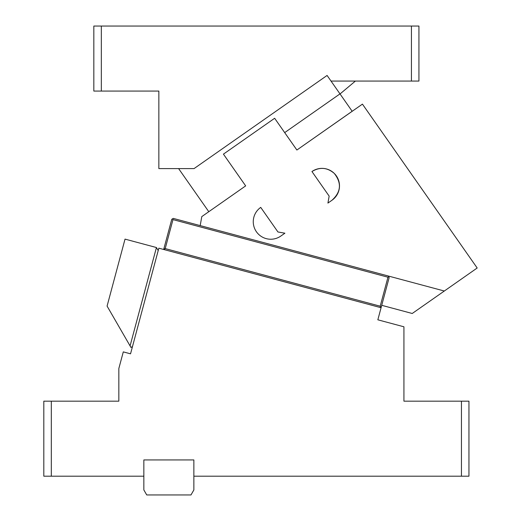 <?xml version="1.0" encoding="UTF-8"?>
<svg xmlns="http://www.w3.org/2000/svg" width="521" height="521" viewBox="0 0 521 521"><rect width="100%" height="100%" fill="white"/><g stroke="black" fill="none" stroke-linecap="round" stroke-linejoin="round"><path stroke-width="0.78" d="M51.319 401.17L43.816 401.17L43.816 476.194L51.319 476.194L51.319 401.17L118.84 401.17L118.84 368.497L123.295 351.883L130.537 353.824L158.846 248.178L163.679 249.474L164.004 248.27L164.441 249.031L165.209 248.589L380.193 306.198L387.963 277.211L172.979 219.601L165.209 248.589M163.679 249.474L381.079 307.729L377.842 319.809L403.931 326.797L403.931 401.17L461.45 401.17L461.45 476.194L193.864 476.194L193.864 459.939L143.848 459.939L143.848 476.194L51.319 476.194M172.979 219.601L172.536 218.84L173.298 218.397L444.322 291.018L412.228 313.486L381.73 305.313L381.405 306.524L389.174 277.537L388.288 276M461.45 476.194L468.952 476.194L468.952 401.17L461.45 401.17M381.079 307.729L381.405 306.524L380.636 306.96L380.193 306.198M156.43 247.534L125.027 239.119L107.085 306.087L130.074 345.905L156.43 247.534L158.202 250.594M130.074 345.905L130.953 347.435L132.49 346.55M388.731 276.768L387.963 277.211M380.636 306.96L379.874 307.403M164.441 249.031L164.883 249.8M172.536 218.84L171.767 219.282L164.004 248.27M193.864 476.194L193.864 489.948L190.979 494.95L146.74 494.95L143.848 489.948L143.848 476.194M233.473 168.472L245.645 185.86L223.431 154.131L274.645 118.274L296.879 150.022L352.17 111.273L339.992 93.884L284.687 132.608M411.434 81.068L331.024 81.068L339.992 93.884L327.084 75.447L194.053 168.596L158.853 168.596L158.853 91.071L101.334 91.071L101.334 26.05L411.434 26.05L411.434 81.068L418.936 81.068L418.936 26.05L411.434 26.05M178.605 168.596L208.791 211.702M245.665 185.886L201.783 216.612L200.194 225.606M340.05 93.943L355.394 81.068M101.334 26.05L93.832 26.05L93.832 91.071L101.334 91.071M280.806 236.072A17.506 17.506 0 0 1 256.43 231.773A17.506 17.506 0 0 1 260.728 207.391L277.94 231.975L284.902 233.206L280.806 236.072M444.322 291.018L477.184 268.002L362.434 104.122L296.879 150.022M327.924 203.079L332.02 200.214C341.066 191.969 341.815 183.034 334.267 173.402C327.273 167.423 319.829 166.798 311.942 171.533L329.155 196.117L327.924 203.079M311.942 171.533A17.506 17.506 0 0 1 333.87 173.024M334.625 173.767A17.506 17.506 0 0 1 332.02 200.214"/></g></svg>
